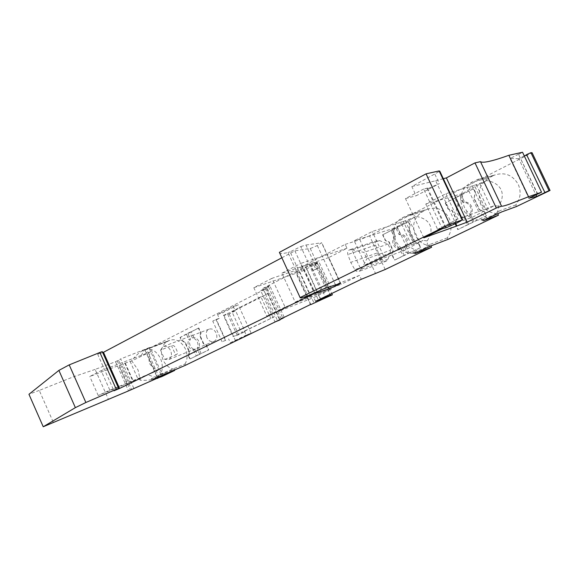 <?xml version="1.0" encoding="UTF-8"?>
<svg xmlns="http://www.w3.org/2000/svg" width="579" height="579" viewBox="0 0 579 579"><rect width="100%" height="100%" fill="white"/><g stroke="black" fill="none" stroke-linecap="round" stroke-linejoin="round"><path stroke-width="0.43" stroke-dasharray="2.9 2.17" d="M195.116 349.535L193.632 350.129C191.519 349.868 189.883 348.558 188.718 346.206C187.719 343.767 187.799 341.61 188.942 339.743L190.44 339.164C189.297 341.031 189.217 343.188 190.216 345.612C191.374 347.965 193.01 349.275 195.116 349.535L197.692 355.245L196.209 355.853L208.708 349.948L190.158 358.908L188.863 356.034L189.478 351.648L185.331 342.442L181.712 340.155L180.424 337.289L198.785 327.989L201.029 332.954L200.32 336.102L203.678 343.55L206.457 344.975L208.708 349.948M192.373 338.02L193.871 337.448C195.992 337.687 197.634 338.997 198.807 341.364C199.813 343.817 199.726 345.974 198.561 347.849L197.077 348.442C198.242 346.568 198.322 344.404 197.316 341.95C196.143 339.576 194.493 338.266 192.373 338.02L189.789 332.295L186.366 334.025L188.942 339.743M124.818 363.228L131.585 360.978L150.685 351.757C148.962 355.108 148.579 359.016 149.541 363.489C151.886 366.905 154.716 369.185 158.031 370.336L132.88 381.293L124.818 363.228L89.774 376.495L101.159 370.654L109.836 390.159L98.22 395.508L132.88 381.293M185.548 365.226L184.998 364.003L162.142 373.513L156.67 377.566C162.467 373.759 163.785 367.462 160.629 358.676C156.373 350.78 151.068 347.784 144.707 349.702L141.783 351.178C139.018 352.662 135.624 355.824 131.607 360.674L138.026 369.894L140.335 380.193C146.617 380.548 151.191 380.085 154.057 378.818L151.712 379.223L151.206 378.782L153.196 379.245M184.998 364.003C187.596 359.646 187.726 354.609 185.389 348.898C181.256 341.277 176.052 338.411 169.77 340.307L166.882 341.769C161.302 345.598 160.028 351.656 163.046 359.943C165.681 365.349 169.394 368.439 174.185 369.207L151.206 378.782M133.8 388.292L120.693 358.929L115.525 361.737L95.115 369.409L108.425 399.344M95.115 369.409L73.215 376.907L39.263 390.412L53.398 422.482M281.864 257.778L294.885 250.881L310.872 248.304L317.35 245.547L321.62 242.775L340.372 283.435M483.103 220.744L481.236 219.658L497.716 213.644C490.102 213.34 484.5 209.757 480.917 202.874C477.031 192.192 479.796 183.818 489.212 177.739L493.337 175.647L476.51 179.859C480.613 178.158 483.899 178.361 486.36 180.467C493.699 181.719 498.599 184.795 501.067 189.702C503.296 194.71 502.449 200.211 498.533 206.211C498.932 210.575 496.796 213.926 492.128 216.249L499.872 210.669L502.159 211.748M481.453 219.694L487.569 218.442C479.948 221.504 473.014 220.281 466.768 214.78L462.512 208.838L460.558 199.987C460.877 192.177 464.351 186.395 470.98 182.638L475.236 180.46M430.957 245.901L430.892 245.771C423.915 245.351 418.733 241.848 415.353 235.277C411.647 225.086 414.065 217.205 422.605 211.639L426.347 209.736L407.269 215.294C410.996 213.731 413.797 214.1 415.664 216.38C422.844 217.465 427.606 220.338 429.929 225.007C432.028 229.783 431.087 235.074 427.121 240.893C428.04 244.787 426.39 247.783 422.178 249.882L429.43 244.635L431.854 245.539M430.892 245.771L412.559 252.77L418.081 251.858C412.603 254.181 407.24 253.711 401.985 250.439L397.983 246.893L395.052 242.319C393.279 238.425 392.743 234.394 393.445 230.247C394.589 224.551 397.578 220.382 402.405 217.747L406.248 215.779M397.122 227.424L400.255 234.14C403.129 234.242 405.286 235.682 406.726 238.461C407.934 241.356 407.674 243.991 405.951 246.372L404.721 246.82C406.444 244.432 406.697 241.79 405.495 238.888C404.048 236.109 401.884 234.661 399.003 234.56L395.87 227.822L408.615 221.663L382.914 234.683L385.585 240.423L389.168 241.884L393.184 250.519L392.048 254.326L394.726 260.08L420.694 247.53L419.087 244.092L414.159 241.581L409.035 230.616L410.214 225.093L408.615 221.663M382.914 234.683L392.345 229.849L395.464 236.543C393.771 238.917 393.525 241.537 394.719 244.403C396.137 247.153 398.28 248.594 401.138 248.724L399.894 249.18C397.028 249.05 394.885 247.602 393.467 244.845C392.265 241.971 392.511 239.344 394.205 236.963L391.078 230.254L395.87 227.822M445.555 202.939L448.378 208.947L452.257 210.409L456.498 219.441L455.203 223.48L458.025 229.494L486.555 215.706L484.855 212.109L479.513 209.569L474.1 198.09L475.475 192.228L473.781 188.638L445.265 203.034L455.962 197.605L459.256 204.611C457.381 207.159 457.07 209.931 458.322 212.927C459.827 215.801 462.136 217.277 465.255 217.349L464.119 217.747C461 217.668 458.684 216.184 457.178 213.304C455.919 210.3 456.23 207.521 458.112 204.966L454.812 197.946L460.066 195.282L463.381 202.324C466.522 202.375 468.86 203.851 470.394 206.761C471.661 209.801 471.335 212.594 469.417 215.149L472.746 222.213L467.434 224.782L464.119 217.747M460.066 195.282L461.21 194.949L464.524 201.977C467.658 202.02 469.989 203.497 471.516 206.399C472.782 209.432 472.457 212.218 470.546 214.766L469.417 215.149M403.389 221.482L415.244 216.959L394.531 228.061L394.161 232.44L395.616 241.19L400.444 247.378L404.207 250.483L423.003 240.372L413.949 244.106L403.389 221.482L372.261 231.506L354.196 240.777L365.356 264.864L404.207 250.483M448.03 239.366L447.328 237.868C451.569 231.991 452.221 225.535 449.282 218.507C443.992 209.403 436.689 206.319 427.367 209.258L426.347 209.736M474.396 185.352L485.947 181.068L469.721 189.304L462.426 193.625L462.635 201.449L464.257 207.072L466.804 211.111L472.79 217.089L494.328 205.596L485.615 209.128L474.396 185.352L445.91 193.704L425.775 204.04L437.659 229.407L472.79 217.089M516.548 206.508L515.809 204.944C520.55 198.633 521.368 191.794 518.27 184.419C512.676 174.967 504.787 171.847 494.604 175.061L493.337 175.647M446.091 227.431L427.606 188.037L427.07 188.486L427.794 188.689L439.316 183.652L416.149 195.767L411.835 186.554L439.808 171.196M157.922 377.935L145.278 349.716L149.259 348.392L161.888 376.567M144.931 350.1L157.488 378.123M331.42 288.979L285.078 307.094L271.927 278.347L319.203 262.446L331.42 288.979L313.825 297.505L266.745 316.04L285.078 307.094M271.927 278.347L253.826 287.712L266.745 316.04M253.826 287.712L301.797 271.327L300.074 267.57L345.178 244.381L346.973 248.268L328.8 257.546L341.125 284.275L359.508 275.372L361.318 279.273M315.555 301.275L313.825 297.505M301.797 271.327L319.203 262.446M300.074 267.57L315.417 262.439L330.081 294.291M312.819 270.617L310.51 265.587L313.456 264.089L315.772 269.119L312.819 270.617L317.994 268.352L330.58 295.681M310.51 265.587L315.15 263.611L317.458 268.627M315.15 263.611L317.444 262.439L331.745 293.488M315.417 262.439L317.444 262.439M310.728 304.388L295.927 272.137L310.677 265.016L325.688 297.649M310.677 265.016L313.456 264.089M317.994 268.352L315.772 269.119M159.138 377.414L146.509 349.231L150.012 347.335L120.693 358.929M145.278 349.716L146.509 349.231M427.606 188.037L423.683 189.036L442.313 228.77M423.683 189.036L405.466 198.597L423.806 237.824M411.835 186.554L435.661 180.749L455.76 223.537M405.466 198.597L416.149 195.767M385.201 269.488L369.561 235.805L532.094 152.74M378.275 252.589L375.547 245.105C374.982 243.05 375.539 241.552 377.211 240.611L379.563 240.611L388.002 244.063L390.803 250.099L366.862 258.712L362.939 266.586L360.912 269.452L351.793 249.744L349.542 249.802C347.82 250.779 347.255 252.343 347.849 254.507L350.729 262.388L378.275 252.589L382.22 259.472C383.334 261.122 384.745 261.65 386.446 261.057L388.133 259.059L390.803 250.099M526.535 154.636L544.926 192.575M524.277 155.939L518.755 158.675L535.951 194.862M518.755 158.675L510.005 158.487L528.866 198.213M537.804 194.066L518.509 154.26L537.471 194.139M518.509 154.26L510.005 158.487M518.893 154.275L522.526 152.248M435.661 180.749L443.34 178.708M515.809 204.944L499.872 210.669M485.947 181.068L486.36 180.467M462.426 193.625L425.775 204.04M437.659 229.407L457.823 219.05L485.615 209.128M498.533 206.211L494.328 205.596M457.823 219.05L445.91 193.704M478.71 211.82L467.354 187.734M483.378 209.902L472.102 185.989M476.293 184.578L487.489 208.295M479.738 183.623L490.847 207.137M447.328 237.868L429.43 244.635M415.244 216.959L415.664 216.38M394.531 228.061L354.196 240.777M365.356 264.864L383.428 255.556L413.949 244.106M427.121 240.893L423.003 240.372M383.428 255.556L372.261 231.506M406.639 247.03L395.964 224.124M411.452 245.018L400.842 222.278M405.264 220.708L415.802 243.281M409.1 219.521L419.558 241.906M467.434 224.782L458.025 229.494M486.555 215.706L472.746 222.213M461.21 194.949L473.506 188.718L475.2 192.308L474.1 198.09M484.855 212.109L479.231 209.663L473.817 198.177M484.58 212.203L486.28 215.808M470.546 214.766L473.861 221.808M464.524 201.977L463.381 202.324M455.962 197.605L454.812 197.946M468.556 224.37L465.255 217.349M445.265 203.034L448.081 209.033L451.967 210.503L456.216 219.542L454.913 223.581L457.743 229.595M459.256 204.611L458.112 204.966M404.721 246.82L407.862 253.566L403.027 255.904L399.894 249.18M403.027 255.904L394.726 260.08M420.694 247.53L407.862 253.566M404.265 255.433L401.138 248.724M382.596 234.784L385.267 240.531L388.849 241.993L392.873 250.635L391.737 254.442L394.415 260.195M395.464 236.543L394.205 236.963M392.345 229.849L391.078 230.254M408.304 221.757L409.91 225.188L409.035 230.616M419.087 244.092L413.847 241.689L408.731 230.717M418.791 244.2L420.397 247.638M405.951 246.372L409.092 253.103M400.255 234.14L399.003 234.56M382.22 259.472L354.855 269.655L350.729 262.388M354.855 269.655C356.02 271.399 357.482 271.964 359.241 271.348L360.912 269.452M351.793 249.744L363.93 252.386L366.862 258.712M388.002 244.063L363.93 252.386M412.559 252.77L415.02 253.631M481.236 219.658L483.161 220.708M279.382 252.357C279.462 253.812 282.32 253.863 287.951 252.509L307.833 295.818M320.744 289.891L300.812 246.56L290.115 251.858L309.931 295.008M290.115 251.858L287.951 252.509M300.812 246.56L305.944 245.018L325.716 287.98M305.944 245.018L321.62 242.775M317.35 245.547L335.509 284.94M294.885 250.881L314.231 292.974M102.693 352.568L97.713 354.348L113.933 390.789M97.713 354.348L102.266 351.612M345.178 244.381L359.856 239.692L375.59 273.635M359.508 275.372L314.419 292.771L300.906 263.365L346.973 248.268M369.561 235.805L359.856 239.692M328.8 257.546L281.93 273.179L295.203 302.151L341.125 284.275M281.93 273.179L300.906 263.365M295.203 302.151L314.419 292.771M174.185 369.207L174.474 369.851M149.259 348.392L266.42 288.516L268.627 293.336L265.804 294.422L268.627 293.336M280.004 319.594L268.128 293.589M234.994 310.358L264.473 295.442L274.236 316.814L241.356 332.455L244.476 331.231L246.241 335.118L251.148 333.157L238.258 304.793L222.763 312.689L217.538 314.491L233.236 306.486L234.994 310.358L231.817 311.451L241.356 332.455M225.767 340.293L222.104 341.784L225.767 340.293L216.452 319.746L219.267 318.32L217.538 314.491M251.148 333.157L230.341 342.754L228.604 338.918M230.341 342.754L246.241 335.118M244.476 331.231L274.236 316.814M206.869 337.586L206.146 333.736C206.348 331.528 207.275 330.016 208.932 329.198C211.863 328.286 214.273 329.552 216.155 332.997C217.538 336.869 216.864 339.663 214.129 341.378C211.169 342.305 208.751 341.045 206.869 337.586M264.473 295.442L260.883 296.73L270.697 318.233M233.236 306.486L238.258 304.793M260.883 296.73L231.817 311.451M235.465 340.684L222.763 312.689M229.168 313.934L238.599 334.713L245.055 331.586L233.091 336.638L223.501 315.49L229.168 313.934L235.559 310.699L245.055 331.586M223.501 315.49L227.337 313.543L236.97 334.756M227.337 313.543L235.559 310.699M238.599 334.713L233.091 336.638M219.267 318.32L215.96 319.485L212.746 321.113L216.452 319.746M225.347 340.206L215.96 319.485M222.104 341.784L212.746 321.113M265.804 294.422L263.597 289.58L260.702 290.593L275.018 321.96M260.702 290.593L265.175 288.306L279.548 319.782M284.137 317.133L269.713 285.563L268.468 286.743L265.175 288.306M269.713 285.563L266.673 287.119L281.061 318.609M266.673 287.119L262.83 288.458L277.399 320.368M262.83 288.458L295.37 271.775L310.402 304.518M295.927 272.137L299.111 270.509L314.057 303.049M299.111 270.509L295.37 271.775M305.864 267.484L320.809 299.987M263.597 289.58L266.42 288.516M266.318 288.19L268.54 293.039M39.263 390.412L28.95 394.292M115.525 361.737L128.524 390.89M117.233 360.818L130.268 390.036M118.529 360.304L131.52 389.421M162.793 375.851L150.012 347.335M162.142 373.513L164.87 373.868M109.836 390.159L158.031 370.336M150.685 351.757L101.159 370.654M125.288 363.127L133.329 381.134M130.072 361.296L138.063 379.187M129.747 382.581L121.655 364.437M126.866 383.718L118.709 365.436M98.22 395.508L89.774 376.495M140.335 380.193L138.88 378.905M198.785 327.989L198.409 328.127L200.652 333.091L199.943 336.24L203.309 343.694L206.088 345.12L208.339 350.1M201.145 353.574L198.561 347.849M193.871 337.448L191.294 331.731L189.789 332.295M198.409 328.127L191.294 331.731M200.32 336.102L199.943 336.24M200.652 333.091L201.029 332.954M203.678 343.55L203.309 343.694M206.088 345.12L206.457 344.975M190.158 358.908L197.692 355.245M199.668 354.182L197.077 348.442M193.632 350.129L196.209 355.853M186.366 334.025L180.424 337.289M188.863 356.034L188.493 356.186L189.789 359.06M188.493 356.186L189.101 351.8L184.954 342.587L181.336 340.3L180.047 337.434M187.871 333.468L190.44 339.164M181.712 340.155L181.336 340.3M184.954 342.587L185.331 342.442M189.101 351.8L189.478 351.648M160.528 350.063L163.162 346.575C166.18 345.649 168.677 347.031 170.66 350.708C172.144 354.84 171.485 357.8 168.684 359.581L164.711 359.378L160.528 350.063L171.565 345.837C173.505 344.961 175.097 346.191 176.334 349.521C177.963 352.575 177.753 354.406 175.69 355.007L171.565 345.837M164.711 359.378L175.69 355.007M156.67 377.566L147.739 374.859M169.35 340.51L144.28 349.904L140.921 356.237M310.243 248.463L328.098 287.242M400.588 224.406L402.405 217.747L422.605 211.639M469.721 189.304L470.98 182.638L489.212 177.739M434.916 174.279L439.316 183.652M487.815 218.319L479.825 213.021M418.277 251.764L409.954 247.074M388.133 259.059L361.122 269.206M375.547 245.105L347.849 254.507M379.563 240.611L352.126 249.759M268.468 286.743L282.863 318.247M303.917 268.605L318.805 301.008M166.882 341.769L141.783 351.178M144.707 349.702L169.77 340.307M394.161 232.44L393.445 230.247M407.269 215.294L427.367 209.258M462.635 201.449L460.558 199.987M476.51 179.859L494.604 175.061M445.439 227.663L427.07 188.486M466.804 211.111L466.768 214.78M400.444 247.378L401.985 250.439M386.446 261.057L359.241 271.348M377.211 240.611L349.542 249.802M414.347 253.783L412.965 252.864M340.539 283.392L321.873 242.927M321.077 299.864L306.175 267.44M151.712 379.223L152.357 379.701M208.932 329.198L163.162 346.575M214.129 341.378L168.684 359.581"/><path stroke-width="0.87" d="M157.922 377.935L128.524 390.89L43.237 426.752L28.95 394.292L58.892 370.394L75.371 407.645L43.237 426.752M314.231 292.974L314.455 293.466L328.865 288.899L335.914 285.823L340.372 283.435L325.716 287.98L307.833 295.818C302.441 297.744 299.871 298.323 300.11 297.563L449.731 224.283L426.057 173.845L439.128 170.921L462.172 219.94L449.731 224.283M501.537 206.182L480.483 161.657C481.685 162.511 484.732 162.381 489.624 161.259C494.538 160.122 500.951 158.139 508.869 155.302L528.547 196.744L509.875 204.025C505.214 205.668 502.434 206.385 501.537 206.182L496.312 208.013L467.181 222.148L446.366 177.905L474.99 162.887L496.312 208.013M455.76 223.537L456.889 225.948L423.806 237.824L442.313 228.77L446.127 227.779L457.634 222.64L462.172 219.94M462.657 219.788L439.808 171.196L439.128 170.921M174.474 369.851L174.728 370.415L161.888 376.567L157.488 378.123M330.081 294.291L330.522 295.261L315.555 301.275L361.318 279.273L385.201 269.488L431.587 247.247L430.957 245.901M331.745 293.488L332.36 294.827L321.077 299.864M330.522 295.261L332.36 294.827M550.05 190.448L549.008 190.657L530.921 152.675L532.094 152.74L550.05 190.448L516.548 206.508L502.159 211.748L492.128 216.249L483.566 220.686L498.447 215.185L497.716 213.644M498.447 215.185L448.03 239.366L431.854 245.539L422.178 249.882L415.02 253.631L431.587 247.247M530.921 152.675L526.535 154.636L544.926 192.575L536.711 196.462L528.866 198.213L541.531 192.206L528.547 196.744M549.008 190.657L544.622 192.641M535.951 194.862L536.711 196.462M524.277 155.939L526.608 154.788M508.869 155.302L522.526 152.248L541.531 192.206M480.483 161.657L474.99 162.887M456.889 225.948L467.181 222.148M443.34 178.708L446.366 177.905M483.161 220.708L483.566 220.686M158.009 378.123L157.611 378.405M426.057 173.845L279.382 252.357L300.11 297.563M335.509 284.94L335.914 285.823M281.864 257.778L103.475 352.285L119.592 388.451L314.455 293.466M119.592 388.451L113.933 390.789L118.637 388.35L116.285 389.32L99.87 352.466L102.266 351.612L118.637 388.35M103.475 352.285L102.693 352.568M99.87 352.466L69.198 364.879L85.873 402.499L116.285 389.32M85.873 402.499L75.371 407.645M69.198 364.879L58.892 370.394M174.728 370.415L154.144 378.782L185.548 365.226L280.004 319.594M280.135 319.869L275.018 321.96L282.863 318.247L284.238 317.357L281.061 318.609M310.728 304.388L281.162 318.834M310.822 304.597L321.099 299.9M153.196 379.245L153.934 379.122M328.098 287.242L328.865 288.899"/></g></svg>

